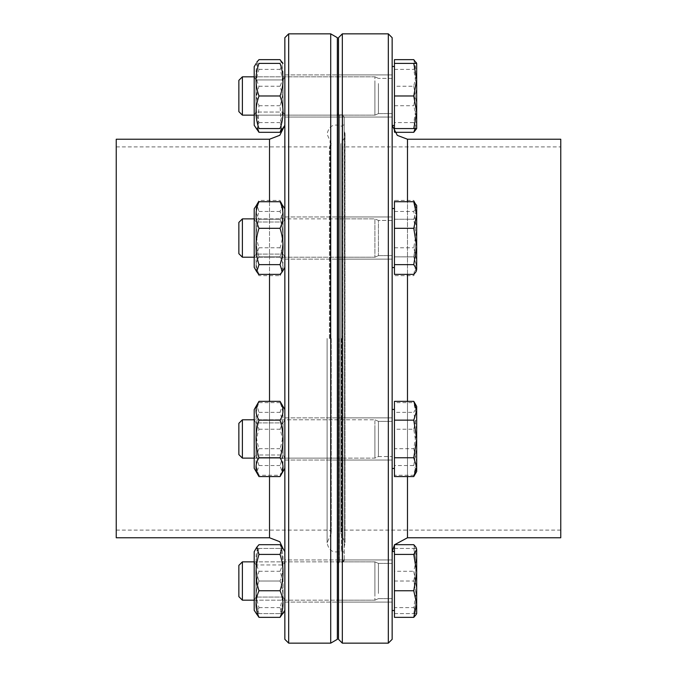 <?xml version="1.0" encoding="UTF-8"?>
<svg xmlns="http://www.w3.org/2000/svg" width="677" height="677" viewBox="0 0 677 677"><rect width="100%" height="100%" fill="white"/><g stroke="black" fill="none" stroke-linecap="round" stroke-linejoin="round"><path stroke-width="0.51" stroke-dasharray="3.38 2.54" d="M284.848 110.884L284.848 74.91L284.848 110.884M337.349 110.884L337.349 74.91L337.349 110.884M284.848 238.05L284.848 216.97L284.848 238.05M337.349 238.05L337.349 216.97L337.349 238.05M284.848 424.047L284.848 460.03L284.848 424.047M337.349 424.047L337.349 460.03L337.349 424.047M284.848 559.938L284.848 602.09L284.848 559.938L284.848 602.09L284.848 559.938L337.349 559.938L284.848 559.938M337.349 559.938L337.349 602.09L337.349 559.938M284.848 438.95L284.848 460.03L284.848 438.95M337.349 438.95L337.349 460.03L337.349 438.95M284.848 252.953L284.848 216.97L284.848 252.953M337.349 252.953L337.349 216.97L337.349 252.953M284.848 117.062L284.848 74.91L284.848 117.062L337.349 117.062L284.848 117.062M337.349 117.062L337.349 74.91L337.349 117.062M342.334 338.5L342.334 561.91L342.334 338.5M344.246 338.5L344.246 117.003L344.246 338.5M284.848 639.316L284.848 37.684M288.681 33.85L288.681 643.15M284.848 338.5L284.848 553.092L284.848 338.5M330.714 643.15L330.714 33.85M116.241 537.766L116.241 139.234M337.349 639.316L337.349 37.684M337.349 338.5L337.349 113.558L337.349 338.5M331.248 338.5L331.248 533.231L331.248 338.5M116.241 338.5L116.241 146.892L116.241 338.5M392.152 424.047L392.152 460.03L392.152 424.047M338.5 424.047L338.5 460.03L338.5 424.047M392.152 559.938L392.152 602.09L392.152 559.938L392.152 602.09L392.152 559.938L338.5 559.938L392.152 559.938M338.5 559.938L338.5 602.09L338.5 559.938M392.152 438.95L392.152 460.03L392.152 438.95M338.5 438.95L338.5 460.03L338.5 438.95M392.152 252.953L392.152 216.97L392.152 252.953M338.5 252.953L338.5 216.97L338.5 252.953M392.152 117.062L392.152 74.91L392.152 117.062L392.152 74.91L392.152 117.062L338.5 117.062L392.152 117.062M338.5 117.062L338.5 74.91L338.5 117.062M392.152 238.05L392.152 216.97L392.152 238.05M338.5 238.05L338.5 216.97L338.5 238.05M392.152 37.684L392.152 639.316M388.319 643.15L388.319 33.85M392.152 123.908L392.152 553.092L392.228 125.49M342.334 33.85L342.334 643.15M560.759 139.234L560.759 537.766M338.5 37.684L338.5 639.316M338.5 113.753L338.5 563.247L338.5 113.753L339.651 114.895L339.651 562.105L339.651 114.895L342.714 114.895L342.714 562.105L342.714 114.895L344.246 116.427L344.246 560.573L344.246 116.427M344.246 129.781L344.246 547.219L344.483 131.101C345.693 134.926 344.898 138.277 342.097 141.163L340.895 143.956L340.895 533.044L340.895 143.956M340.895 144.98L340.895 532.02L340.895 144.98L342.807 146.892L342.807 530.108L342.807 146.892L560.759 146.892L560.759 530.108L560.759 146.892M242.391 581.018L242.391 600.177L242.391 581.018M238.863 581.018L238.863 565.38L238.863 581.018M374.906 581.018L374.906 600.177L374.906 581.018M416.677 597.3L413.765 613.59L416.677 613.59L416.677 597.3L416.677 613.59L413.765 613.59L416.677 597.3L416.677 564.728L413.765 581.018L416.677 597.3L413.765 581.018L416.677 564.728L416.677 597.3M416.677 548.446L413.765 548.446L416.677 564.728L416.677 548.446L416.677 564.728L413.765 548.446L416.677 548.446L416.677 557.983L413.765 571.278L416.677 589.447L413.765 607.607L416.677 612.482L416.008 614.741M394.446 548.446L413.765 548.446L394.446 548.446L394.446 581.018L413.765 581.018L394.446 581.018L394.446 613.59L413.765 613.59L394.446 613.59L394.446 548.446M394.446 581.018L394.446 551.51L394.446 581.018M392.152 581.018L392.152 551.51L392.152 581.018M378.435 581.018L378.435 563.408L378.435 581.018M254.197 600.177L255.991 597.063L283.054 597.063L284.848 600.177L284.848 561.859L284.848 600.177L284.848 561.859L283.054 564.965L255.991 564.965L255.991 597.063L255.991 564.965L283.054 564.965L284.848 561.859L284.848 600.177L283.054 597.063L283.054 564.965L283.054 597.063L283.054 564.965L283.054 597.063L255.991 597.063L255.991 564.965L255.991 597.063L254.197 600.177L254.197 561.859L254.197 600.177L254.197 561.859L254.197 600.177L337.349 600.177M254.197 581.018L254.197 551.704L254.197 581.018M284.848 581.018L284.848 610.332L284.848 581.018M258.986 613.59C255.068 613.59 255.068 613.59 258.986 613.59C255.068 613.59 255.068 613.59 258.986 613.59C255.068 602.733 255.068 591.876 258.986 581.018C255.068 591.876 255.068 602.733 258.986 613.59L280.058 613.59C283.985 602.733 283.985 591.876 280.058 581.018C283.985 591.876 283.985 602.733 280.058 613.59C283.985 613.59 283.985 613.59 280.058 613.59C283.985 613.59 283.985 613.59 280.058 613.59L258.986 613.59M258.986 548.446C255.068 559.304 255.068 570.161 258.986 581.018C255.068 570.161 255.068 559.304 258.986 548.446C255.068 548.446 255.068 548.446 258.986 548.446C255.068 548.446 255.068 548.446 258.986 548.446L280.058 548.446C283.985 559.304 283.985 570.161 280.058 581.018C283.985 570.161 283.985 559.304 280.058 548.446C283.985 548.446 283.985 548.446 280.058 548.446C283.985 548.446 283.985 548.446 280.058 548.446L258.986 548.446M258.986 581.018L280.058 581.018L258.986 581.018M242.391 425.401L242.391 458.117L242.391 425.401M238.863 427.898L238.863 454.589L238.863 427.898M374.906 425.401L374.906 458.117L374.906 425.401M416.677 430.521L413.765 448.69L416.677 461.985L416.677 407.495L413.765 412.361L416.677 430.521M413.765 475.279L416.008 472.673L416.677 470.413L416.677 471.522L416.677 461.985L413.765 475.279L394.446 475.279L394.446 402.62L413.765 402.62L416.008 405.235L416.677 407.495L416.677 406.378L416.677 415.923L413.765 402.62M413.765 465.548L416.677 447.387L416.677 470.413L413.765 465.548L394.446 465.548M413.765 429.218L416.677 415.923L416.677 447.387L413.765 429.218L394.446 429.218M394.446 402.62L394.446 412.361L413.765 412.361M394.446 412.361L394.446 448.69L413.765 448.69M394.446 448.69L394.446 475.279M394.446 418.09L394.446 468.459L394.446 418.09M392.152 418.09L392.152 468.459L392.152 418.09M392.152 426.502L392.152 456.56L392.152 426.502M378.435 426.502L378.435 456.56L378.435 426.502M255.991 450.298L255.991 422.905L255.991 450.298M254.197 452.498L254.197 419.791L254.197 452.498M283.054 427.602L283.054 455.003L283.054 427.602M254.197 459.683L254.197 409.636L254.197 459.683M284.848 459.683L284.848 409.636L284.848 459.683M258.986 475.279C255.068 466.419 255.068 457.55 258.986 448.69C255.068 436.58 255.068 424.471 258.986 412.361L256.735 405.235L258.986 402.62C255.068 411.489 255.068 420.358 258.986 429.218C255.068 441.328 255.068 453.438 258.986 465.548L256.735 472.673L258.986 475.279L280.058 475.279L282.309 472.673L280.058 465.548C283.985 453.438 283.985 441.328 280.058 429.218C283.985 420.358 283.985 411.489 280.058 402.62L282.309 405.235L280.058 412.361C283.985 424.471 283.985 436.58 280.058 448.69C283.985 457.55 283.985 466.419 280.058 475.279M258.986 465.548L280.058 465.548M258.986 429.218L280.058 429.218M258.986 402.62L280.058 402.62M258.986 448.69L280.058 448.69M258.986 412.361L280.058 412.361M242.391 218.883L242.391 257.209L242.391 218.883L242.391 257.209L238.863 253.68L238.863 222.411L242.391 218.883L374.906 218.883L374.906 257.209L374.906 218.883L374.906 257.209L374.906 218.883L338.5 218.883M238.863 222.411L238.863 253.68L238.863 222.411M416.677 209.836L413.765 219.238L416.677 238.05L416.677 209.836L413.765 200.434L416.677 209.836L416.677 205.478L416.677 238.05L413.765 256.854L416.677 266.256L416.677 238.05L413.765 219.238L416.677 209.836M413.765 274.38L416.677 261.077L416.677 229.613L413.765 247.782L416.677 261.077L416.677 270.622L416.677 266.256L416.677 270.622L413.765 275.657L416.677 266.256L413.765 275.657L394.446 275.657L394.446 219.238L413.765 219.238L394.446 219.238L394.446 200.434L413.765 200.434L416.677 205.478L416.677 206.587L413.765 211.452L416.677 229.613L416.677 206.587L416.008 204.327M394.446 200.434L394.446 256.854L413.765 256.854L416.677 238.05L416.677 266.256L413.765 256.854L394.446 256.854L394.446 275.657M394.446 208.541L394.446 267.55L394.446 208.541L394.446 267.55L394.446 208.541L392.152 208.541L392.152 267.55L392.152 208.541M392.152 220.44L392.152 255.652L392.152 220.44L378.435 220.44L378.435 255.652L378.435 220.44L374.906 218.883L378.435 220.44L378.435 255.652L378.435 220.44L392.152 220.44L392.152 255.652L392.152 220.44M255.991 238.05L255.991 221.997L255.991 238.05M254.197 238.05L254.197 218.883L254.197 238.05M283.054 238.05L283.054 221.997L283.054 238.05M284.848 208.728L280.058 200.434C283.985 206.705 283.985 212.976 280.058 219.238C283.985 212.976 283.985 206.705 280.058 200.434L258.986 200.434C255.068 206.705 255.068 212.976 258.986 219.238C255.068 212.976 255.068 206.705 258.986 200.434L254.197 208.728L254.197 267.364L254.197 208.728L254.197 267.364L258.986 275.657C255.068 269.387 255.068 263.125 258.986 256.854C255.068 244.312 255.068 231.779 258.986 219.238C255.068 231.779 255.068 244.312 258.986 256.854C255.068 263.125 255.068 269.387 258.986 275.657L280.058 275.657C283.985 269.387 283.985 263.125 280.058 256.854C283.985 263.125 283.985 269.387 280.058 275.657L284.848 267.364L284.848 208.728L284.848 267.364M280.058 219.238C283.985 231.779 283.985 244.312 280.058 256.854C283.985 244.312 283.985 231.779 280.058 219.238L258.986 219.238L280.058 219.238M258.986 256.854L280.058 256.854L258.986 256.854M242.391 82.433L242.391 115.141L242.391 82.433M238.863 84.93L238.863 111.62L238.863 84.93M374.906 82.433L374.906 115.141L374.906 82.433M416.677 64.518L416.677 87.553L413.765 69.392L416.677 64.518L416.516 63.41M413.765 59.652L416.677 72.955L416.677 63.41L413.765 63.41L416.677 79.7L416.677 63.41M413.765 86.25L416.677 104.419L416.677 72.955L413.765 86.25L394.446 86.25L394.446 131.981M413.765 122.579L416.677 127.445L416.677 104.419L413.765 122.579L394.446 122.579M415.128 128.554L416.677 119.017L413.765 105.722L416.677 87.553L416.677 112.272L416.677 79.7L413.765 95.982L416.677 112.272L413.765 128.554L416.677 128.554L416.677 127.445L416.008 129.705M394.446 105.722L394.446 63.41L394.446 128.554L394.446 105.722L413.765 105.722M394.446 69.392L413.765 69.392M394.446 59.652L394.446 86.25M394.446 75.122L394.446 125.49L394.446 75.122M392.152 75.122L392.152 125.49L392.152 75.122M392.152 83.533L392.152 113.592L392.152 83.533M378.435 83.533L378.435 113.592L378.435 83.533M255.991 84.633L255.991 112.035L255.991 84.633M254.197 82.433L254.197 115.141L254.197 82.433M283.054 107.33L283.054 79.937L283.054 107.33M254.197 116.715L254.197 66.668L254.197 116.715M284.848 109.53L284.848 76.823L284.848 109.53M284.848 116.715L284.848 66.668L284.848 116.715M256.735 129.705L258.986 122.579C255.068 110.469 255.068 98.36 258.986 86.25C255.068 77.381 255.068 68.521 258.986 59.652M256.236 63.41L258.986 69.392C255.068 81.502 255.068 93.612 258.986 105.722L257.624 128.554M280.058 59.652C283.985 68.521 283.985 77.381 280.058 86.25C283.985 98.36 283.985 110.469 280.058 122.579L282.309 129.705M281.42 128.554L280.058 105.722C283.985 93.612 283.985 81.502 280.058 69.392L282.808 63.41M258.986 122.579L280.058 122.579M258.986 105.722L280.058 105.722M258.986 86.25L280.058 86.25M258.986 69.392L280.058 69.392M242.391 76.823L242.391 115.141L238.863 111.62L238.863 80.351L242.391 76.823M374.906 95.982L374.906 76.823L374.906 95.982M416.677 128.554L416.677 112.272M394.446 128.554L413.765 128.554M394.446 95.982L394.446 125.49L394.446 95.982L413.765 95.982M394.446 63.41L413.765 63.41M392.152 95.982L392.152 125.49L392.152 95.982M378.435 95.982L378.435 113.592L378.435 95.982M255.991 79.937L255.991 112.035L255.991 79.937L254.197 76.823L254.197 115.141L254.197 76.823L337.349 76.823L254.197 76.823L255.991 79.937L283.054 79.937L283.054 112.035L283.054 79.937L255.991 79.937M256.075 63.41L254.197 66.668L254.197 125.296L256.075 128.554M254.197 115.141L255.991 112.035L283.054 112.035L284.848 115.141L284.848 76.823L284.848 115.141L283.054 112.035L255.991 112.035L254.197 115.141L337.349 115.141M284.848 95.982L284.848 66.668L284.848 95.982M258.986 95.982C255.068 85.124 255.068 74.267 258.986 63.41L280.058 63.41C283.985 74.267 283.985 85.124 280.058 95.982C283.985 106.839 283.985 117.696 280.058 128.554L258.986 128.554C255.068 117.696 255.068 106.839 258.986 95.982L280.058 95.982M394.446 201.721L394.446 274.38M394.446 247.782L413.765 247.782M394.446 211.452L413.765 211.452M255.991 226.702L255.991 254.095L255.991 226.702M254.197 224.502L254.197 257.209L254.197 224.502M283.054 249.398L283.054 221.997L283.054 249.398M284.848 251.599L284.848 218.883L284.848 251.599M258.986 274.38C255.068 265.511 255.068 256.642 258.986 247.782C255.068 235.672 255.068 223.562 258.986 211.452L256.735 204.327M282.309 204.327L280.058 211.452C283.985 223.562 283.985 235.672 280.058 247.782C283.985 256.642 283.985 265.511 280.058 274.38M258.986 211.452L280.058 211.452M258.986 247.782L280.058 247.782M242.391 419.791L242.391 458.117L238.863 454.589L238.863 423.32L242.391 419.791L374.906 419.791L374.906 458.117L374.906 419.791L338.5 419.791M242.391 458.117L374.906 458.117L378.435 456.56L392.152 456.56L392.152 421.348L392.152 456.56L378.435 456.56L378.435 421.348L378.435 456.56L374.906 458.117L338.5 458.117M337.349 458.117L254.197 458.117L254.197 419.791L254.197 458.117L255.991 455.003L255.991 422.905L255.991 455.003L283.054 455.003L283.054 438.95L283.054 455.003L284.848 458.117L283.054 455.003L255.991 455.003L254.197 458.117M416.008 472.673L416.677 471.522L416.677 467.164L413.765 476.566M413.765 401.343L416.677 410.744L416.677 406.378L416.008 405.235M416.677 438.95L413.765 457.762L416.677 467.164L416.677 410.744L413.765 420.146L416.677 438.95M394.446 401.343L394.446 457.762L413.765 457.762M394.446 420.146L413.765 420.146M394.446 457.762L394.446 476.566M394.446 468.459L394.446 409.45L394.446 468.459L392.152 468.459L392.152 409.45L392.152 468.459M283.054 438.95L283.054 422.905L283.054 438.95M256.735 405.235L254.197 409.636L254.197 468.272L256.735 472.673M284.848 409.636L284.848 468.272L284.848 409.636L282.309 405.235M258.986 476.566C255.068 470.295 255.068 464.024 258.986 457.762C255.068 445.221 255.068 432.688 258.986 420.146C255.068 413.875 255.068 407.613 258.986 401.343M280.058 401.343C283.985 407.613 283.985 413.875 280.058 420.146C283.985 432.688 283.985 445.221 280.058 457.762C283.985 464.024 283.985 470.295 280.058 476.566M258.986 420.146L280.058 420.146M258.986 457.762L280.058 457.762M242.391 594.567L242.391 600.177L238.863 596.649L238.863 565.38L242.391 561.859L242.391 594.567M374.906 594.567L374.906 561.859L374.906 594.567M416.677 613.59L416.677 557.983L413.765 544.689M394.446 544.689L394.446 571.278L413.765 571.278M394.446 571.278L394.446 607.607L413.765 607.607M394.446 607.607L394.446 617.348M394.446 601.878L394.446 551.51L394.446 601.878M392.152 601.878L392.152 551.51L392.152 601.878M392.152 593.467L392.152 563.408L392.152 593.467M378.435 593.467L378.435 563.408L378.435 593.467M256.075 548.446L254.197 551.704L254.197 610.332L256.075 613.59M284.848 560.285L284.848 610.332L284.848 560.285M256.735 614.741L258.986 607.607C255.068 595.498 255.068 583.388 258.986 571.278C255.068 562.418 255.068 553.549 258.986 544.689M280.058 544.689C283.985 553.549 283.985 562.418 280.058 571.278C283.985 583.388 283.985 595.498 280.058 607.607L282.309 614.741M258.986 571.278L280.058 571.278M258.986 607.607L280.058 607.607M338.881 338.5L338.881 561.91L338.881 338.5M269.522 401.343L269.522 476.566M269.522 537.766L269.522 139.234M269.522 201.721L269.522 274.38M341.47 338.5L341.47 550.807L341.47 338.5M330.046 338.5L330.046 140.985L330.046 338.5M329.428 338.5L329.428 146.892L329.428 338.5M407.478 139.234L407.478 537.766M407.478 476.566L407.478 401.343M407.478 274.38L407.478 201.721M342.097 141.163L342.097 535.837L342.097 141.163M284.848 74.91L337.349 74.91L284.848 74.91M284.848 259.122L337.349 259.122L284.848 259.122M284.848 216.97L337.349 216.97L284.848 216.97M284.848 460.03L337.349 460.03L284.848 460.03M284.848 417.878L337.349 417.878L284.848 417.878M284.848 602.09L337.349 602.09L284.848 602.09M344.246 117.003L342.334 115.09L338.881 115.09L337.349 113.558M344.246 559.997L342.334 561.91L338.881 561.91L337.349 563.442M284.848 551.704L284.848 553.092M284.848 125.296L284.848 123.908M331.248 533.231L327.101 542.844C328.81 551.061 333.6 553.718 341.47 550.807L344.246 552.347M331.248 143.769L327.101 134.156C328.81 125.939 333.6 123.282 341.47 126.193L344.246 124.653M327.101 338.5L327.101 542.844L327.101 338.5M116.241 530.108L329.428 530.108L331.248 531.919M116.241 146.892L329.428 146.892L331.248 145.081M392.152 460.03L338.5 460.03L392.152 460.03M392.152 417.878L338.5 417.878L392.152 417.878M392.152 602.09L338.5 602.09L392.152 602.09M392.152 216.97L338.5 216.97L392.152 216.97M392.152 259.122L338.5 259.122L392.152 259.122M392.152 74.91L338.5 74.91L392.152 74.91M392.152 551.51L392.152 553.092M344.246 560.573L342.714 562.105L339.651 562.105L338.5 563.247M340.895 533.044L345.05 542.675L344.246 547.219M345.05 542.675L345.05 134.325L345.05 542.675M560.759 530.108L342.807 530.108L340.895 532.02M338.5 561.859L374.906 561.859L378.435 563.408L392.152 563.408L378.435 563.408L374.906 561.859L242.391 561.859M338.5 600.177L374.906 600.177L378.435 598.62L392.152 598.62L378.435 598.62L374.906 600.177L242.391 600.177M394.446 610.519L392.152 610.519M254.197 561.859L255.991 564.965L254.197 561.859L337.349 561.859M394.446 409.45L392.152 409.45M392.152 421.348L378.435 421.348L374.906 419.791L378.435 421.348L392.152 421.348M254.197 419.791L255.991 422.905L283.054 422.905L255.991 422.905L254.197 419.791L337.349 419.791M283.054 422.905L284.848 419.791L283.054 422.905M284.848 468.272L282.309 472.673M338.5 257.209L374.906 257.209L378.435 255.652L392.152 255.652L378.435 255.652L374.906 257.209L242.391 257.209M394.446 267.55L392.152 267.55M254.197 218.883L255.991 221.997L283.054 221.997L255.991 221.997L254.197 218.883L337.349 218.883M254.197 257.209L255.991 254.095L283.054 254.095L255.991 254.095L254.197 257.209L337.349 257.209M283.054 254.095L284.848 257.209L283.054 254.095M283.054 221.997L284.848 218.883L283.054 221.997M374.906 76.823L338.5 76.823L374.906 76.823L378.435 78.38L374.906 76.823M338.5 115.141L374.906 115.141L378.435 113.592L392.152 113.592L378.435 113.592L374.906 115.141L242.391 115.141M394.446 125.49L392.152 125.49M392.152 78.38L378.435 78.38L392.152 78.38M283.054 79.937L284.848 76.823L283.054 79.937"/><path stroke-width="1.02" d="M288.681 33.85L284.848 37.684L284.848 639.316L288.681 643.15L288.681 33.85L330.714 33.85L330.714 643.15L288.681 643.15M269.522 201.721L269.522 139.234L116.241 139.234L116.241 537.766L269.522 537.766L279.804 541.727L282.969 548.446M330.714 33.85L337.349 37.684L337.349 639.316L330.714 643.15M388.319 643.15L392.152 639.316L392.152 37.684L388.319 33.85L388.319 643.15L342.334 643.15L342.334 33.85L388.319 33.85M407.478 476.566L407.478 537.766L560.759 537.766L560.759 139.234L407.478 139.234L397.306 135.366L392.228 125.49M342.334 643.15L338.5 639.316L338.5 37.684L342.334 33.85M416.516 63.41L413.765 59.652L394.446 59.652L394.446 63.41L416.677 63.41L416.677 64.518M416.008 62.259L416.677 63.41L416.677 128.554L413.765 128.554L416.677 112.272L413.765 95.982L416.677 79.7L413.765 63.41M416.677 112.272L416.677 128.554L413.765 132.311L415.128 128.554M394.446 131.981L394.446 128.554L413.765 128.554M394.666 132.311L413.765 132.311M257.624 128.554L258.986 132.311L254.197 125.296L254.197 66.668L256.236 63.41M282.808 63.41L280.058 59.652L258.986 59.652L256.735 62.259M269.522 139.234L279.804 135.273L284.772 125.431L280.058 132.311L281.42 128.554M258.986 132.311L280.058 132.311M242.391 95.982L242.391 76.823L254.197 76.823L242.391 76.823L238.863 80.351L238.863 111.62L242.391 115.141L242.391 95.982M394.446 128.554L394.446 95.982L413.765 95.982M394.446 95.982L394.446 63.41M258.986 63.41C255.068 63.41 255.068 63.41 258.986 63.41C255.068 63.41 255.068 63.41 258.986 63.41C255.068 74.267 255.068 85.124 258.986 95.982C255.068 106.839 255.068 117.696 258.986 128.554C255.068 128.554 255.068 128.554 258.986 128.554C255.068 128.554 255.068 128.554 258.986 128.554L280.058 128.554C283.985 117.696 283.985 106.839 280.058 95.982C283.985 85.124 283.985 74.267 280.058 63.41C283.985 63.41 283.985 63.41 280.058 63.41C283.985 63.41 283.985 63.41 280.058 63.41L258.986 63.41M280.058 128.554C283.985 128.554 283.985 128.554 280.058 128.554C283.985 128.554 283.985 128.554 280.058 128.554M258.986 95.982L280.058 95.982M242.391 251.599L242.391 218.883L238.863 222.411L238.863 253.68L242.391 257.209L242.391 251.599M416.677 246.479L413.765 228.31L416.677 215.015L416.677 269.505L413.765 264.639L416.677 246.479M413.765 201.721L416.677 205.478L416.677 215.015L413.765 201.721L394.446 201.721L394.446 228.31L413.765 228.31M416.677 269.505L416.008 271.765L416.677 269.505M413.765 264.639L394.446 264.639L394.446 274.38L413.765 274.38L416.008 271.765M394.446 264.639L394.446 228.31M256.735 271.765L254.197 267.364L254.197 208.728L258.986 201.721C255.068 210.581 255.068 219.45 258.986 228.31C255.068 240.42 255.068 252.529 258.986 264.639L256.735 271.765L258.986 274.38L280.058 274.38L282.309 271.765L280.058 264.639C283.985 252.529 283.985 240.42 280.058 228.31C283.985 219.45 283.985 210.581 280.058 201.721L284.848 208.728M258.986 201.721L280.058 201.721M258.986 228.31L280.058 228.31M258.986 264.639L280.058 264.639M242.391 458.117L242.391 419.791L238.863 423.32L238.863 454.589L242.391 458.117L254.197 458.117M338.5 458.117L337.349 458.117M416.677 467.164L413.765 457.762L416.677 438.95L416.677 471.522L413.765 476.566L416.677 467.164M413.765 420.146L416.677 410.744L416.677 438.95L413.765 420.146L394.446 420.146L394.446 401.343L413.765 401.343L416.677 410.744L416.677 406.378L413.765 401.343M413.765 457.762L394.446 457.762L394.446 476.566L413.765 476.566M394.446 457.762L394.446 420.146M394.446 468.459L392.152 468.459M258.986 476.566L254.197 468.272L254.197 409.636L258.986 401.343C255.068 407.613 255.068 413.875 258.986 420.146C255.068 432.688 255.068 445.221 258.986 457.762C255.068 464.024 255.068 470.295 258.986 476.566L280.058 476.566C283.985 470.295 283.985 464.024 280.058 457.762C283.985 445.221 283.985 432.688 280.058 420.146C283.985 413.875 283.985 407.613 280.058 401.343L284.848 409.636M258.986 401.343L280.058 401.343M258.986 420.146L280.058 420.146M258.986 457.762L280.058 457.762M242.391 600.177L242.391 561.859L238.863 565.38L238.863 596.649L242.391 600.177L254.197 600.177M416.008 614.741L413.765 617.348L416.677 604.045L416.677 613.59L416.008 614.741M413.765 590.75L416.677 572.581L416.677 604.045L413.765 590.75L394.446 590.75L394.446 544.689L413.765 544.689L416.008 547.295L416.677 549.555L416.677 572.581L413.765 554.421L416.677 549.555L416.008 547.295M394.446 590.75L394.446 617.348L413.765 617.348M394.446 554.421L413.765 554.421M254.197 560.285L254.197 551.704L256.735 547.295L258.986 554.421C255.068 566.531 255.068 578.64 258.986 590.75C255.068 599.619 255.068 608.479 258.986 617.348L254.197 610.332L254.197 560.285M282.969 613.59L284.848 610.332L280.058 617.348C283.985 608.479 283.985 599.619 280.058 590.75C283.985 578.64 283.985 566.531 280.058 554.421L282.309 547.295L280.058 544.689L258.986 544.689L256.735 547.295M258.986 554.421L280.058 554.421M258.986 590.75L280.058 590.75M258.986 617.348L280.058 617.348M269.522 274.38L269.522 401.343M269.522 476.566L269.522 537.766M407.478 401.343L407.478 274.38M407.478 201.721L407.478 139.234M407.478 537.766L394.666 544.689M394.446 545.019L392.228 551.51L394.446 551.51L392.152 551.51M338.5 76.823L337.349 76.823L338.5 76.823M394.446 66.481L392.152 66.481L394.446 66.481M282.969 63.41L282.309 62.259M338.5 115.141L337.349 115.141M254.197 115.141L242.391 115.141M394.446 125.49L392.152 125.49M284.848 125.296L282.969 128.554M338.5 218.883L337.349 218.883M254.197 218.883L242.391 218.883M338.5 257.209L337.349 257.209M254.197 257.209L242.391 257.209M394.446 208.541L392.152 208.541M394.446 267.55L392.152 267.55M284.848 267.364L282.309 271.765M338.5 419.791L337.349 419.791M254.197 419.791L242.391 419.791M394.446 409.45L392.152 409.45M284.848 468.272L280.058 476.566M338.5 561.859L337.349 561.859M254.197 561.859L242.391 561.859M338.5 600.177L337.349 600.177M394.446 610.519L392.152 610.519M284.848 551.704L282.309 547.295"/></g></svg>
